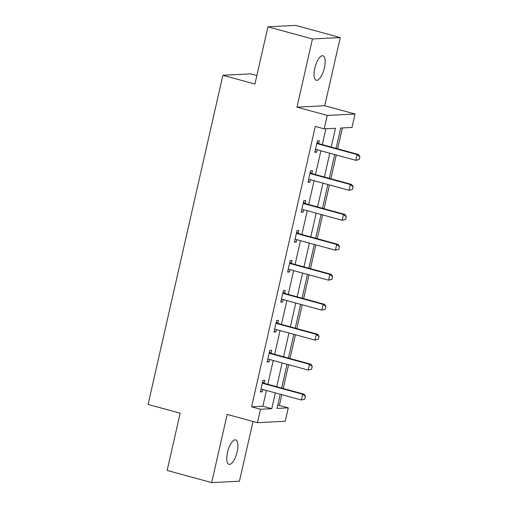 <?xml version="1.0" encoding="UTF-8"?>
<svg xmlns="http://www.w3.org/2000/svg" width="508" height="508" viewBox="0 0 508 508"><rect width="100%" height="100%" fill="white"/><g stroke="black" fill="none" stroke-linecap="round" stroke-linejoin="round"><path stroke-width="0.76" d="M237.134 451.885A12.681 4.604 105.3 0 0 235.668 439.896A12.681 4.604 105.3 0 0 227.52 452.374A12.681 4.604 105.3 0 0 228.981 464.363A12.681 4.604 105.3 0 0 237.134 451.885M324.396 67.793A12.681 4.604 105.3 0 0 322.929 55.804A12.681 4.604 105.3 0 0 314.782 68.275A12.681 4.604 105.3 0 0 316.249 80.27A12.681 4.604 105.3 0 0 324.396 67.793M277.673 405.498L279.368 405.409L288.277 407.841L285.223 421.284L257.435 422.694L260.49 409.251L271.755 408.68L275.342 392.9M256.858 75.565L250.66 73.87L222.872 75.279L148.088 404.451L180.149 413.207L167.145 470.44L211.671 482.6L239.452 481.19L253.022 421.488M222.872 75.279L254.933 84.036L267.932 26.81L295.719 25.4L340.246 37.56L312.458 38.97L296.97 107.15L327.247 115.418L355.035 114.008L351.98 127.451L340.716 128.022L336.086 148.387M296.97 107.15L324.758 105.74L340.246 37.56M324.758 105.74L355.035 114.008M279.368 405.409L281.813 394.665M283.216 388.493L288.62 364.706M290.024 358.534L295.427 334.747M296.831 328.574L302.235 304.787M303.632 298.615L309.042 274.828M310.439 268.656L315.843 244.869M317.246 238.696L322.65 214.909M324.053 208.737L329.457 184.95M330.86 178.778L336.264 154.991M337.668 148.819L342.411 127.94M267.932 26.81L312.458 38.97M331.197 147.047L335.458 128.289L324.193 128.861L315.29 126.428L251.587 406.819L262.852 406.248L266.433 390.468M267.837 384.289L273.24 360.509M274.644 354.33L280.048 330.549M281.451 324.371L286.855 300.59M288.258 294.411L293.662 270.631M295.065 264.452L300.469 240.671M301.873 234.493L307.276 210.712M308.68 204.534L314.084 180.753M315.487 174.574L320.891 150.793M322.294 144.615L325.888 128.778M318.656 143.478L319.297 140.653L317.417 140.748L314.801 152.273L316.675 152.178L317.221 149.79M311.849 173.438L312.49 170.612L310.61 170.707L307.994 182.232L309.874 182.137L310.413 179.749M305.041 203.397L305.683 200.571L303.803 200.666L301.187 212.192L303.066 212.096L303.606 209.709M298.234 233.356L298.875 230.53L296.996 230.626L294.38 242.151L296.259 242.056L296.799 239.668M291.427 263.315L292.068 260.49L290.189 260.585L287.572 272.11L289.452 272.015L289.992 269.627M284.62 293.275L285.261 290.449L283.388 290.544L280.765 302.07L282.645 301.974L283.185 299.587M277.812 323.234L278.454 320.408L276.581 320.504L273.958 332.029L275.838 331.934L276.377 329.546M271.005 353.193L271.647 350.368L269.773 350.463L267.151 361.988L269.03 361.893L269.577 359.505M264.198 383.153L264.839 380.327L262.966 380.422L260.35 391.947L262.223 391.852L262.769 389.465M257.435 422.694L227.159 414.426L211.671 482.6M251.587 406.819L260.49 409.251M324.193 128.861L327.247 115.418M280.232 394.233L277.012 408.413L288.277 407.841M334.689 154.559L329.286 178.346M327.882 184.518L322.478 208.305M321.075 214.478L315.671 238.265M314.268 244.437L308.864 268.224M307.461 274.396L302.057 298.183M300.653 304.356L295.25 328.143M293.846 334.315L288.442 358.102M287.039 364.274L281.635 388.061M276.746 386.728L282.15 362.941M283.553 356.762L288.957 332.981M290.36 326.803L295.764 303.022M297.161 296.843L302.565 273.063M303.968 266.884L309.372 243.103M310.775 236.925L316.179 213.144M317.583 206.966L322.986 183.185M324.39 177.006L329.794 153.226M262.852 406.248L271.755 408.68M314.928 151.702L316.675 152.178M308.121 181.661L309.874 182.137M301.314 211.62L303.066 212.096M294.513 241.579L296.259 242.056M287.706 271.539L289.452 272.015M280.899 301.498L282.645 301.974M274.091 331.457L275.838 331.934M267.284 361.417L269.03 361.893M260.477 391.376L262.223 391.852M316.338 149.574L315.398 149.638M359.258 159.487L359.912 156.604L359.258 159.487L355.829 160.331L316.643 149.631A1.981 1.835 -92.9 0 0 316.084 149.574L315.404 149.619M316.852 143.243L317.43 143.631A1.981 1.835 -92.9 0 0 317.951 143.872L357.137 154.572L358.489 154.502L359.912 156.604M317.043 142.399L318.783 143.561A1.981 1.835 -92.9 0 0 319.303 143.802L358.489 154.502M359.029 159.499L355.829 160.331L357.137 154.572L359.689 156.616M309.531 179.534L308.591 179.597M352.45 189.446L353.104 186.563L352.45 189.446L349.021 190.29L309.836 179.591A1.981 1.835 -92.9 0 0 309.277 179.534L308.597 179.578M310.045 173.203L310.629 173.59A1.981 1.835 -92.9 0 0 311.144 173.831L350.33 184.531L351.682 184.461L353.104 186.563M310.236 172.358L311.976 173.52A1.981 1.835 -92.9 0 0 312.496 173.761L351.682 184.461M352.228 189.459L349.021 190.29L350.33 184.531L352.882 186.576M345.643 219.405L346.297 216.522L345.643 219.405L342.214 220.256L303.028 209.55A1.981 1.835 -92.9 0 0 302.495 209.493M303.238 203.162L303.822 203.549A1.981 1.835 -92.9 0 0 304.336 203.791L343.522 214.49L344.875 214.42L346.297 216.522M303.428 202.317L305.175 203.479A1.981 1.835 -92.9 0 0 305.689 203.721L344.875 214.42M345.421 219.418L342.214 220.256L343.522 214.49L346.075 216.535M295.916 239.452L294.977 239.516M338.836 249.364L339.49 246.482L338.836 249.364L335.407 250.215L296.221 239.509A1.981 1.835 -92.9 0 0 295.662 239.452L294.983 239.497M296.431 233.121L297.015 233.509A1.981 1.835 -92.9 0 0 297.529 233.75L336.715 244.45L338.068 244.38L339.49 246.482M296.621 232.277L298.367 233.439A1.981 1.835 -92.9 0 0 298.882 233.68L338.068 244.38M338.614 249.377L335.407 250.215L336.715 244.45L339.268 246.494M332.029 279.324L332.683 276.441L332.029 279.324L328.6 280.175L289.414 269.469A1.981 1.835 -92.9 0 0 288.881 269.411M289.624 263.081L290.208 263.468A1.981 1.835 -92.9 0 0 290.728 263.709L329.908 274.409L331.26 274.339L332.683 276.441M289.814 262.236L291.56 263.398A1.981 1.835 -92.9 0 0 292.075 263.639L331.26 274.339M331.807 279.337L328.6 280.175L329.908 274.409L332.461 276.454M282.302 299.371L281.369 299.434M325.222 309.283L325.876 306.4L325.222 309.283L321.793 310.134L282.613 299.428A1.981 1.835 -92.9 0 0 282.048 299.371L281.369 299.415M282.816 293.04L283.401 293.427A1.981 1.835 -92.9 0 0 283.921 293.668L323.101 304.368L324.453 304.298L325.876 306.4M283.007 292.195L284.753 293.357A1.981 1.835 -92.9 0 0 285.274 293.599L324.453 304.298M324.999 309.296L321.793 310.134L323.101 304.368L325.653 306.413M275.495 329.33L274.561 329.394M318.414 339.242L319.075 336.36L318.414 339.242L314.985 340.093L275.806 329.387A1.981 1.835 -92.9 0 0 275.241 329.33L274.561 329.375M276.009 322.999L276.593 323.386A1.981 1.835 -92.9 0 0 277.114 323.628L316.293 334.327L317.646 334.258L319.075 336.36M276.206 322.155L277.946 323.317A1.981 1.835 -92.9 0 0 278.467 323.558L317.646 334.258M318.192 339.255L314.985 340.093L316.293 334.327L318.846 336.372M311.614 369.202L312.268 366.319L311.614 369.202L308.178 370.053L268.999 359.346A1.981 1.835 -92.9 0 0 268.459 359.289M269.202 352.958L269.786 353.346A1.981 1.835 -92.9 0 0 270.307 353.587L309.486 364.287L310.839 364.217L312.268 366.319M269.399 352.114L271.139 353.276A1.981 1.835 -92.9 0 0 271.659 353.517L310.839 364.217M311.385 369.214L308.178 370.053L309.486 364.287L312.039 366.332M261.88 389.249L260.947 389.312M304.806 399.161L305.46 396.278L304.806 399.161L301.371 400.012L262.191 389.306A1.981 1.835 -92.9 0 0 261.633 389.249L260.947 389.293M262.401 382.918L262.979 383.305A1.981 1.835 -92.9 0 0 263.5 383.546L302.679 394.246L304.032 394.176L305.46 396.278M262.592 382.073L264.331 383.235A1.981 1.835 -92.9 0 0 264.852 383.476L304.032 394.176M304.578 399.174L301.371 400.012L302.679 394.246L305.232 396.291M317.951 143.872L319.303 143.802M317.43 143.631L318.783 143.561M311.144 173.831L312.496 173.761M310.629 173.59L311.976 173.52M304.336 203.791L305.689 203.721M303.822 203.549L305.175 203.479M297.529 233.75L298.882 233.68M297.015 233.509L298.367 233.439M290.728 263.709L292.075 263.639M290.208 263.468L291.56 263.398M283.921 293.668L285.274 293.599M283.401 293.427L284.753 293.357M277.114 323.628L278.467 323.558M276.593 323.386L277.946 323.317M270.307 353.587L271.659 353.517M269.786 353.346L271.139 353.276M263.5 383.546L264.852 383.476M262.979 383.305L264.331 383.235"/></g></svg>
